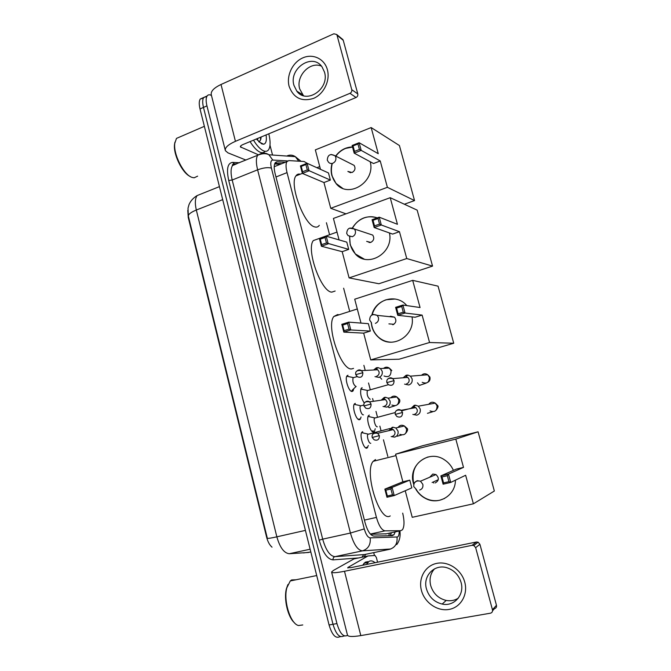<?xml version="1.0" encoding="UTF-8"?>
<svg xmlns="http://www.w3.org/2000/svg" width="671" height="671" viewBox="0 0 671 671"><rect width="100%" height="100%" fill="white"/><g stroke="black" fill="none" stroke-linecap="round" stroke-linejoin="round"><path stroke-width="1.01" d="M353.751 388.702L353.089 390.891L352.183 391.47C348.979 392.267 344.475 378.712 346.999 375.844L347.955 375.257M361.032 417.001L360.352 419.132L359.53 419.694C356.326 420.767 351.797 406.869 354.397 403.942L355.278 403.363M368.362 445.51L366.928 448.119C363.732 449.469 359.178 435.211 361.854 432.233L362.65 431.671M364.328 403.204C360.881 397.626 359.849 392.644 361.224 388.266L362.122 387.695M375.215 428.744L374.477 431.478L373.722 432.015C370.501 433.256 365.804 418.603 368.48 415.643L369.293 415.089M370.551 534.267L386.337 533.806M307.184 163.321L304.097 161.51L288.832 160.587L286.903 161.644C285.712 163.749 285.754 167.415 287.037 172.623L376.431 517.408C378.863 525.77 381.74 530.258 385.07 530.845L400.78 530.686L402.474 529.746C404.428 526.492 404.504 520.956 402.701 513.13M187.788 210.291L188.241 217.438L266.572 537.035C267.796 541.74 269.616 545.12 272.032 547.167M275.026 166.383L274.397 166.358M387.821 456.465L383.443 439.807M381.044 430.673L379.853 426.119M377.488 417.144L375.978 411.39M373.336 401.308L372.606 398.557M370.266 389.641L368.522 382.982M365.225 370.434L363.883 365.343M349.541 310.732L343.627 288.211M329.553 234.649L326.425 222.73M344.517 635.957L343.409 636.15C339.4 637.987 335.928 634.028 333.001 624.273L203.472 107.41C202.374 102.78 202.441 99.476 203.682 97.496L206.827 96.473M197.618 195.37L197.14 195.563C193.24 197.945 190.522 200.981 188.987 204.68L188.014 208.186L188.35 216.087L267.326 538.243C267.888 538.595 271.059 538.125 276.846 536.834C279.924 547.57 284.076 553.198 289.31 553.726L308.794 552.459M340.6 636.645L339.518 636.829C335.483 638.666 331.994 634.724 329.075 624.986L200.017 108.945C198.918 104.315 198.993 101.011 200.243 99.031L203.388 97.991M285.334 162.265L277.14 161.812L275.127 162.894C273.894 165.016 273.911 168.664 275.169 173.839L365.083 522.726C367.507 531.08 370.426 535.542 373.839 536.087L392.283 535.659L393.994 534.728L395.211 531.885M391.503 532.69L390.111 535.71M347.528 635.311L347.31 635.471C343.326 637.307 339.87 633.34 336.943 623.569L206.945 105.875C205.838 101.237 205.896 97.932 207.129 95.961C208.06 94.67 209.411 94.452 211.189 95.316L211.457 95.45M373.713 552.627L374.46 555.513M343.409 636.15C339.4 637.987 335.928 634.028 333.001 624.273L203.472 107.41C202.374 102.78 202.441 99.476 203.682 97.496L200.243 99.031M274.892 163.305L281.854 163.657M464.768 582.21C468.199 594.657 460.709 607.473 449.016 609.436C437.366 611.575 424.525 602.583 421.413 590.371C418.134 578.184 425.246 565.578 436.796 563.355C448.287 560.956 461.505 569.738 464.768 582.21M426.462 588.937C428.987 597.031 434.221 602.072 442.172 604.059C454.133 606.852 464.785 594.791 461.061 582.428C458.838 575.198 454.284 570.358 447.398 567.901C434.741 563.43 422.529 575.861 426.462 588.937M458.276 598.188C454.644 600.486 450.627 601.233 446.207 600.436C438.356 598.49 433.181 593.525 430.69 585.557C429.163 579.039 430.438 573.462 434.523 568.84M476.41 542L478.087 542.176L479.916 544.29L475.664 547.662L473.801 545.515L472.09 545.322L476.41 542L350.648 567.7L347.788 567.532L367.926 555.982L375.022 555.471L376.372 557.509L377.58 562.197M367.758 556.033L353.936 558.909L333.319 570.493L331.575 572.028C331.902 573.143 336.205 572.883 344.491 571.273L472.09 545.322M353.936 558.909L367.825 555.999M331.625 572.229L347.444 634.992C347.93 636.745 352.384 636.947 360.805 635.596L490.434 613.193C492.095 612.715 492.774 611.575 492.455 609.754L496.456 605.276C496.766 607.062 496.095 608.194 494.46 608.664L492.556 610.795M475.664 547.662L492.455 609.754M479.916 544.29L496.456 605.276M302.772 624.953L298.469 625.523C290.367 623.745 283.246 600.671 286.836 587.821L290.275 580.943L291.65 579.929L295.995 579.778M366.425 564.47L368.991 561.426C370.828 560.386 372.85 560.813 375.055 562.709M362.65 565.242L365.242 562.197L367.809 561.669M294.435 622.763C287.851 617.228 283.607 599.035 286.416 588.652L287.926 584.525M433.734 483.028L433.298 481.963M390.228 515.915C379.752 523.112 363.648 471.512 373.193 461.304L375.517 459.551M413.705 484.345L413.428 483.38C407.708 465.137 428.886 448.849 444.605 459.912C448.53 462.495 451.466 465.976 453.42 470.363M463.502 467.385L448.48 474.095L450.727 482.432L465.64 475.261L473.399 503.804L494.351 491.021L478.079 431.805L455.819 439.102L463.502 467.385L456.272 469.104L440.881 475.89L448.48 474.095L447.331 475.705L448.933 481.661L450.727 482.432L443.112 484.202L440.881 475.89L441.988 476.964L443.59 482.91L443.112 484.202M455.399 480.184C455.634 495.399 438.826 505.607 425.741 498.561C421.573 496.465 418.285 493.361 415.861 489.268M455.819 439.102L395.596 454.2L402.868 481.795L409.771 480.151L411.809 487.859L394.221 495.567L386.974 497.253L384.852 489.125L402.868 481.795M405.234 490.744L412.237 517.316L473.399 503.804M478.079 431.805L422.218 445.846L395.596 454.2M448.933 481.661L443.59 482.91M447.331 475.705L441.988 476.964M386.974 497.253L387.352 496.003L385.833 490.191L384.852 489.125L392.082 487.414L409.771 480.151M385.833 490.191L390.916 489L392.082 487.414L394.221 495.567L392.443 494.821L390.916 489M387.352 496.003L392.443 494.821M435.177 482.944C439.069 480.73 439.337 477.928 435.982 474.565L432.795 474.062L429.725 477.24M444.596 498.461L439.799 500.222C435.051 501.229 430.421 500.65 425.909 498.486C421.833 496.431 418.595 493.42 416.188 489.444M413.797 484.001C411.13 470.438 415.936 461.405 428.207 456.901M353.542 368.387L351.847 368.882C341.287 371.097 325.67 325.821 333.848 316.486L337.664 314.54L338.964 314.842M412.028 316.897C415.634 335.844 391.856 350.069 378.595 337.404C375.307 334.527 373.068 330.92 371.885 326.584L371.18 322.348M371.885 314.925C375.299 299.568 395.613 293.302 406.098 304.785L406.861 305.615M420.063 307.528L402.894 305.037L405.049 313.03L422.118 315.093L429.566 342.504L453.739 343.242L438.062 286.165L412.682 280.352L420.063 307.528M403.271 312.183L398.138 313.785L397.744 315.311L395.605 307.343L402.894 305.037L401.728 306.471L403.271 312.183L405.049 313.03L397.744 315.311L415.148 317.24L422.118 315.093M412.682 280.352L354.716 299.207L361.015 323.095M429.566 342.504L370.728 359.899L363.665 333.135L370.325 331.08L368.362 323.665L348.752 322.139L350.799 329.956L343.837 332.12L341.799 324.328L348.752 322.139L347.57 323.548L342.688 325.083L341.799 324.328M370.728 359.899L399.06 359.22L453.739 343.242M401.728 306.471L396.611 308.09L398.138 313.785M395.605 307.343L396.611 308.09M363.665 333.135L343.837 332.12L344.148 330.66L342.688 325.083M370.325 331.08L350.799 329.956L349.029 329.134L347.57 323.548M344.148 330.66L349.029 329.134M392.837 324.781C396.167 322.91 396.737 320.377 394.548 317.182L390.556 316.242L389.608 316.67M372.12 314.774C374.384 307.293 379.056 302.285 386.135 299.744L395.118 299.031M390.992 342.202C386.404 342 382.336 340.407 378.788 337.412C374.384 333.487 371.919 328.496 371.382 322.432M369.176 242.608L369.1 242.139M335.139 291.029L331.81 292.128C321.224 292.078 305.842 249.402 313.34 240.57L337.018 232.082M389.423 232.946C394.07 252.749 368.043 268.475 355.378 254.032L350.237 244.898L349.633 236.695M352.468 227.805C358.708 218.209 366.97 214.896 377.261 217.874C372.967 216.339 368.622 216.347 364.227 217.882C359.27 219.752 355.42 223.082 352.669 227.863M397.442 224.299L379.207 217.178L381.313 224.995L399.455 231.705L406.752 258.536L432.552 266.11L417.169 210.14L390.22 197.693L397.442 224.299M379.543 224.106L374.519 225.892L374.158 227.528L372.07 219.736L379.207 217.178L378.033 218.52L379.543 224.106L381.313 224.995L374.158 227.528L392.627 234.087L399.455 231.705M390.22 197.693L333.42 218.436L339.081 239.899M406.752 258.536L349.096 277.895L342.185 251.675L348.71 249.394L346.79 242.139L326.207 236.167L328.211 243.816L321.401 246.232L319.404 238.608L326.207 236.167L325.024 237.492L320.243 239.203L319.404 238.608M349.096 277.895L378.88 283.749L432.552 266.11M378.033 218.52L373.026 220.314L374.519 225.892M372.07 219.736L373.026 220.314M342.185 251.675L321.401 246.232L321.669 244.655L320.243 239.203M348.71 249.394L326.458 242.961L325.024 237.492M321.669 244.655L326.458 242.961M370.35 242.525L366.668 241.384L370.786 242.399C373.915 240.595 374.552 238.155 372.724 235.085L354.397 229.004L355.37 230.824C355.823 233.583 354.825 235.546 352.376 236.704L348.081 235.647L346.748 233.567M364.16 259.09L355.58 254.083C351.159 249.36 349.247 243.581 349.834 236.762M319.287 225.339C318.197 226.941 316.695 227.469 314.791 226.915C304.181 225.095 288.991 184.29 295.928 175.903C297.001 174.292 298.452 173.73 300.272 174.2M370.224 161.761C375.735 182.017 348.215 199.153 336.07 183.552L331.868 175.567C330.878 171.726 330.904 167.809 331.96 163.816M335.643 156.049C340.08 150.178 345.699 147.142 352.51 146.941M378.259 153.693L359.128 142.722L361.199 150.388L380.239 160.965L387.393 187.318L414.544 200.579L399.421 145.54L371.164 127.565L378.259 153.693M359.43 149.474L354.506 151.403L354.179 153.139L352.124 145.49L359.128 142.722L357.953 143.997L359.43 149.474L361.199 150.388L354.179 153.139L373.529 163.531L380.239 160.965M371.164 127.565L315.336 149.885L320.47 169.327M387.393 187.318L330.744 208.295L323.95 182.537L330.367 180.08L328.48 172.95L307.1 163.279L309.071 170.786L302.378 173.412L300.415 165.922L307.1 163.279L305.909 164.538L301.22 166.391L300.415 165.922M404.387 204.236L414.544 200.579M330.744 208.295L345.984 213.848M357.953 143.997L353.03 145.934L354.506 151.403M352.124 145.49L353.03 145.934M323.95 182.537L302.378 173.412L302.613 171.742L301.22 166.391M330.367 180.08L307.318 169.906L305.909 164.538M302.613 171.742L307.318 169.906M350.614 172.757L347.863 171.441L352.074 172.497C355.051 170.719 355.739 168.337 354.129 165.376L335.014 155.739L335.81 157.316C336.255 160.042 335.274 162.013 332.866 163.238C331.139 163.825 329.679 163.464 328.48 162.147L327.314 160.21M335.852 156.158C338.452 152.585 341.715 150.002 345.632 148.417L352.543 147.05M342.529 188.232L336.28 183.644C331.717 178.075 330.35 171.499 332.17 163.917M371.885 431.193L373.202 430.774M369.57 416.557L367.985 416.741M375.391 417.882L374.544 418.108C373.16 419.677 375.626 427.41 377.312 426.79M412.85 414.418L416.842 415.181C419.593 414.124 420.717 412.069 420.205 409.008L418.31 406.173L415.475 405.192L414.208 405.343L410.937 408.505M414.753 414.166C416.75 413.395 417.563 411.902 417.194 409.679L415.81 407.616L413.764 406.903L410.837 408.522M362.223 389.121L360.746 389.365M368.127 390.413L367.297 390.648C366.71 394.523 367.641 397.391 370.09 399.262L370.241 399.22M404.596 384.131L408.756 384.995C411.499 383.913 412.606 381.841 412.095 378.796L410.409 376.154L407.851 375.081L406.148 375.232L403.162 377.773M404.739 376.725L403.095 377.781M406.634 383.812C408.622 383.024 409.427 381.531 409.058 379.316L407.825 377.396L405.98 376.616L407.851 375.081M365.729 447.867L366.534 447.339M362.961 432.711L361.694 432.476M368.84 434.078L367.909 434.322C366.425 435.999 368.975 444.009 370.761 443.279M391.143 436.561L394.716 437.123C397.417 436.108 398.515 434.078 398.012 431.042L395.815 427.981L393.038 427.217L392.132 427.36L388.87 430.639M392.527 436.234C394.489 435.496 395.286 434.028 394.917 431.822L393.315 429.591L391.31 429.037L388.635 430.698M358.431 419.442L359.22 418.905M355.395 404.345L354.464 404.135M361.367 405.695L360.453 405.947C359.01 407.591 361.552 415.399 363.33 414.829L363.439 414.795M383.024 406.483L386.79 407.146C389.482 406.098 390.572 404.059 390.069 401.04L388.106 398.163L385.573 397.291L384.231 397.45L381.195 400.184M384.575 406.098C386.521 405.334 387.31 403.858 386.949 401.669L385.515 399.572L383.686 398.943L380.994 400.218M351.193 391.218L351.965 390.69M347.872 376.188L346.832 376.104M353.944 377.505L353.047 377.765C352.426 381.715 353.399 384.651 355.957 386.571L356.175 386.513M374.997 376.641L378.93 377.387C381.598 376.305 382.68 374.267 382.185 371.264L380.423 368.564L378.108 367.616L376.389 367.767L373.638 369.989M374.837 369.201L373.462 369.998M376.674 376.188C378.612 375.399 379.4 373.923 379.04 371.742L377.748 369.771L376.079 369.092L378.108 367.616M327.389 69.734C330.4 80.637 323.791 94.158 313.474 98.427C301.589 102 293.47 97.974 289.117 86.349C286.232 75.638 292.531 62.378 302.73 57.907C312.879 53.286 324.529 58.763 327.389 69.734M293.948 85.368L296.8 91.139C306.387 104.71 329.813 88.933 324.504 72.124L322.08 66.966C312.577 52.489 288.58 68.509 293.948 85.368M303.443 95.668L299.694 88.933C295.71 76.175 309.868 61.086 321.392 66.093M269.994 145.196L272.535 155.035M245.921 160.059L227.955 152.862L225.381 150.673C224.684 147.737 228.031 144.617 235.437 141.321L349.968 93.319C351.436 92.531 352.032 91.323 351.763 89.688L357.794 93.94C358.062 95.55 357.475 96.741 356.033 97.513L242.952 144.559C241.082 145.381 240.235 146.161 240.411 146.907L258.142 154.682M225.246 150.153L211.323 94.905C210.501 91.457 213.73 87.985 221.019 84.487L333.881 33.776L336.708 34.506L337.027 35.227L351.763 89.688M341.237 38.666L343.25 40.327L357.794 93.94M197.626 176.154L194.145 177.798L192.283 177.463C184.064 175.425 173.168 154.422 174.77 143.351L176.473 138.402L180.365 136.716M268.811 133.797C270.572 141.313 270.497 146.614 268.61 149.7C267.419 151.378 265.708 151.747 263.477 150.816C260.314 149.356 256.985 145.808 253.495 140.172M265.095 151.285C263.896 152.787 262.227 153.089 260.088 152.2C256.901 150.749 253.563 147.217 250.057 141.598M266.077 134.938C266.84 140.524 266.035 143.619 263.644 144.223L261.69 143.871L256.448 138.972M256.758 139.383L256.842 138.78M257.446 140.256L257.882 138.343M258.662 141.606C260.172 141.271 260.985 139.744 261.103 137.01M189.952 176.33C182.176 172.816 173.135 154.213 174.535 144.324L174.946 142.143M260.491 140.038L260.6 137.211M385.498 533.99L400.78 530.686M266.572 537.035L267.008 536.934M389.365 533.151L388.794 535.743M370.358 534.049L385.07 530.845M364.412 520.1L376.431 517.408M275.982 176.976L287.037 172.623M303.376 552.946L310.832 552.015M188.35 216.087C188.341 214.225 191.009 212.204 196.326 210.023L276.846 536.834L305.422 530.384M219.442 186.63L197.14 195.563C195.06 198.49 194.791 203.305 196.326 210.023L222.697 199.639M329.075 624.986L336.943 623.569M200.017 108.945L206.945 105.875M289.31 553.726L310.128 549.213M287.557 160.931L272.762 160.059C270.715 160.319 270.262 162.994 271.403 168.102L364.278 528.916C365.905 534.519 367.867 537.505 370.182 537.874L397.609 536.959C398.717 536.204 399.237 534.225 399.144 531.038M287.44 155.714C290.199 154.682 292.824 155.001 295.324 156.662L298.763 161.183M365.829 554.271L364.068 556.787M358.322 557.978L333.042 559.866C327.44 559.329 322.818 552.77 319.195 540.18L228.719 180.465C226.286 168.991 227.595 162.969 232.644 162.399L239.396 162.726M390.832 548.97L362.441 550.866L334.946 556.662L364.529 554.548M370.182 537.874C370.837 544.617 368.253 548.945 362.441 550.866C357.71 550.287 353.718 544.34 350.438 533.042L322.684 539.149C325.896 550.312 329.989 556.15 334.946 556.662C333.529 557.131 332.9 558.197 333.042 559.866M396.997 537.135C397.643 543.435 395.227 547.486 389.734 549.281L363.716 554.716L361.879 557.24M236.301 163.984L232.535 165.527C230.698 168.404 230.589 173.235 232.191 180.021L322.684 539.149L319.195 540.18M364.278 528.916L350.438 533.042L257.614 169.822L232.191 180.021L228.719 180.465M271.403 168.102C267.997 167.163 263.401 167.742 257.614 169.822C255.953 162.969 255.978 158.113 257.672 155.269L260.583 153.768C263.493 152.661 266.278 152.996 268.928 154.775L272.762 160.059M232.644 162.399L234.481 164.085M278.473 163.489L276.98 164.085M276.863 161.921L276.385 161.896M275.445 162.491L277.14 161.812M344.491 571.273L360.805 635.596M347.788 567.532L347.922 568.069M414.41 482.759L417.152 480.671L420.482 481.199L422.822 484.311C423.309 487.221 422.252 489.134 419.643 490.04M371.415 315.286L373.001 314.38L377.177 315.378L378.444 317.542C378.914 320.352 377.89 322.298 375.391 323.372M349.499 228.148L354.397 229.004C349.625 226.882 347.066 228.375 346.722 233.474M331.08 154.447L335.014 155.739C330.258 153.407 327.683 154.858 327.28 160.092M402.533 412.472L395.269 414.393L396.972 416.574C400.654 417.916 402.508 416.548 402.533 412.472L401.09 410.308C399.203 409.134 397.534 409.369 396.083 411.013M430.061 410.92C434.699 412.564 437.031 410.862 437.056 405.804L435.253 403.137C432.711 401.619 430.539 402.013 428.727 404.303M420.071 405.863L424.131 405.133M367.297 390.648L388.392 384.693C392.107 386.169 393.994 384.819 394.07 380.65L392.787 378.629C391.008 377.412 389.356 377.555 387.83 379.073M394.07 380.65L386.848 382.629L388.4 384.693M422.202 382.327C426.865 384.131 429.247 382.453 429.339 377.287L427.737 374.787C425.523 373.277 423.451 373.445 421.522 375.282M417.479 382.805L419.56 385.498M379.358 435.63L372.195 437.492L374.158 439.807C377.681 440.889 379.409 439.497 379.358 435.63L377.689 433.29C375.903 432.325 374.359 432.594 373.042 434.103M399.815 434.338C404.361 435.689 406.601 433.902 406.525 428.954L404.378 425.976C401.837 424.668 399.731 425.162 398.071 427.452M371.071 404.043L363.95 405.947L365.745 408.161C369.293 409.377 371.071 408.002 371.071 404.043L369.578 401.845C367.876 400.813 366.332 401.006 364.949 402.415M391.872 405.049C396.477 406.584 398.767 404.814 398.759 399.748L396.846 396.947C394.573 395.605 392.535 395.882 390.74 397.802M387.855 406.701L389.272 407.767M362.843 372.699L355.773 374.653L357.417 376.775C360.99 378.1 362.801 376.741 362.843 372.699L361.51 370.635C359.899 369.562 358.381 369.679 356.955 370.971M384.022 375.986C388.652 377.672 391 375.928 391.05 370.753L389.323 368.119C387.318 366.777 385.389 366.878 383.544 368.413M379.727 377.068L381.724 379.216M221.019 84.487L235.437 141.321M343.25 40.327L337.027 35.227M240.654 146.035L241.015 147.435M356.033 97.513L349.968 93.319M390.237 535.567L391.159 532.757M280.369 164.252L274.632 163.967M274.213 166.71L286.903 161.644M374.477 431.478L372.866 431.906M367.666 447.574L365.989 448.01M360.352 419.132L358.7 419.576M353.089 390.891L351.47 391.352M390.27 535.533L393.994 534.728M396.737 544.592C399.58 540.809 400.629 536.238 399.891 530.87M301.036 161.325L295.324 156.662L268.928 154.775C265.934 153.164 262.185 153.332 257.672 155.269L232.51 165.351C232.091 165.15 232.485 164.621 233.693 163.774L236.511 163.9M207.129 95.961L203.682 97.496M442.172 604.059L446.207 600.436M478.087 542.176L473.801 545.515M367.674 562.55L363.917 563.321M316.712 575.55L290.275 580.943M286.416 588.652L286.836 587.821M395.965 455.609L373.193 461.304M413.764 486.55L416.431 489.553M435.982 474.565L420.482 481.199C415.911 480.26 413.663 482.038 413.755 486.525M438.28 479.723L432.107 482.499M357.291 308.97L333.848 316.486M369.671 320.101L371.289 322.424M394.548 317.182L377.177 315.378C372.397 313.558 369.889 315.118 369.654 320.05M393.885 324.286L388.912 323.875M319.748 166.584L316.88 167.708M302.369 173.386L295.928 175.903M436.217 410.073C438.046 407.582 438.507 406.039 437.584 405.427L435.253 403.137L418.31 406.173M395.261 414.384C394.783 410.786 396.729 409.427 401.09 410.308L415.81 407.616M374.754 417.907L368.27 416.481M374.544 418.108L395.253 412.539M401.644 410.82L410.988 408.303M432.636 411.784L427.461 413.328M413.764 406.903L415.475 405.192M427.779 382.294C429.7 381.321 430.405 379.56 429.893 377.01L427.737 374.787L410.409 376.154M386.84 382.604C386.345 378.964 388.333 377.639 392.787 378.629L407.825 377.396M367.498 390.447L361.023 389.113M426.119 383.149L419.937 385.221M395.815 427.981L404.378 425.976L407.23 428.475C408.043 429.365 407.557 430.933 405.779 433.189M401.661 434.984L397.266 436.234M372.195 437.492C371.6 434.179 373.428 432.778 377.689 433.29L393.315 429.591M368.136 434.103L361.627 432.61M367.909 434.322L390.145 428.484M391.31 429.037L393.038 427.217M388.106 398.163L396.846 396.947L399.488 399.396C400.344 401.199 399.673 402.935 397.458 404.613M394.9 405.821L389.7 407.465M363.95 405.938C363.38 402.533 365.25 401.174 369.578 401.845L385.515 399.572M360.671 405.729L354.171 404.336M360.453 405.947L363.825 405.016M383.686 398.943L385.573 397.291M355.965 386.571L352.258 390.128M391.805 370.518L389.323 368.119L380.423 368.564M355.773 374.628C355.034 371.382 356.947 370.048 361.51 370.635L377.748 369.771M353.265 377.547L346.764 376.246M353.047 377.765L357.123 376.582M296.8 91.139L302.512 94.628M342.94 39.623L336.708 34.506M258.956 141.891L263.644 144.223M204.361 126.333L176.473 138.402M174.535 144.324L174.77 143.351"/></g></svg>
